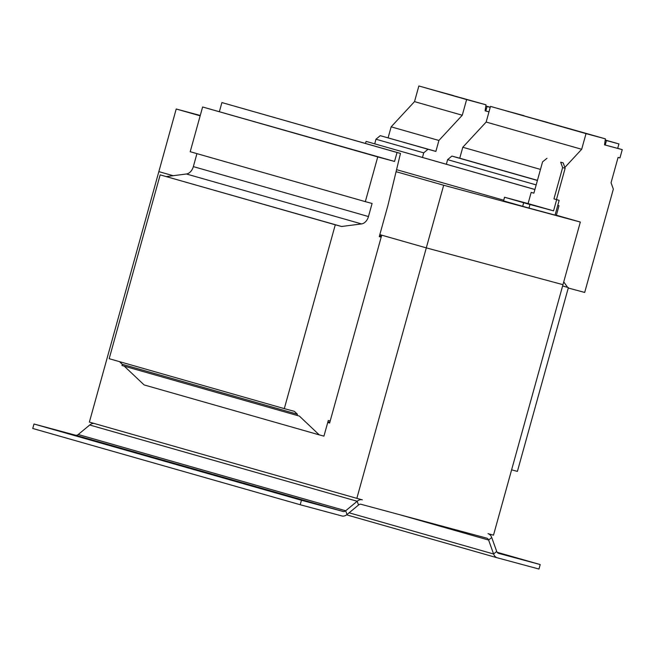 <?xml version="1.0" encoding="UTF-8"?>
<svg xmlns="http://www.w3.org/2000/svg" width="655" height="655" viewBox="0 0 655 655"><rect width="100%" height="100%" fill="white"/><g stroke="black" fill="none" stroke-linecap="round" stroke-linejoin="round"><path stroke-width="0.98" d="M98.029 441.757L69.7 434.044L98.029 441.757M301.808 499.855L273.479 492.142L301.808 499.855M497.432 552.656L504.497 554.523L497.235 552.427M456.715 96.735L477.282 102.368L456.715 96.735M432.84 89.923L453.399 95.556L432.84 89.923M528.986 117.327L548.022 122.542L528.986 117.327M505.111 110.515L524.147 115.73L505.111 110.515M576.752 130.943L595.788 136.158L576.752 130.943M552.869 124.139L571.905 129.354L552.869 124.139M446.383 164.233L447.594 159.648L451.901 156.086L459.753 158.199L462.79 147.26L486.157 122.051L490.497 106.397L605.408 138.852L604.516 144.861L622.25 149.635L619.949 157.929L618.074 157.421L611.058 182.737L613.342 189.123L584.686 292.441L568.262 288.02M617.698 148.341L622.25 149.635M605.228 140.014L618.926 143.92L617.69 148.39L605.212 145.033L606.456 140.555L605.204 140.203M604.516 144.829L605.212 145.033M559.01 205.727L557.757 205.392L559.01 205.727L556.373 215.225M562.596 286.014L568.384 287.57L517.401 471.404L511.612 469.84M562.612 285.924L568.384 287.57M330.194 420.985L328.286 420.477L323.938 436.132L319.231 434.863L299.327 416.04L297.1 415.442L297.427 414.247L294.357 411.34L284.303 408.63L335.286 224.796L341.566 226.491L361.544 223.92A9.285 6.509 -74.1 0 0 368.462 216.543L372.089 203.468L365.334 201.642L377.738 156.913L394.547 161.441L397.028 152.5L400.483 153.426L387.948 205.334L379.261 236.643L381.177 237.159M124.262 366.161L144.108 384.927L319.231 434.863M297.427 414.247L122.305 364.319L121.977 365.515L297.1 415.442M122.305 364.319L119.472 361.634M335.286 224.796L160.164 174.869L109.18 358.703L284.303 408.63M160.164 174.869L341.566 226.491M166.444 176.563L186.421 173.993L361.544 223.92M196.942 153.63L193.34 166.616A9.285 6.509 -74.1 0 1 186.421 173.993M377.738 156.913L202.616 106.986L190.212 151.714L365.334 201.642M202.616 106.986L394.547 161.441M219.425 111.514L221.906 102.565L397.028 152.5M221.906 102.565L400.483 153.426M381.349 236.52L379.441 236.005M365.465 143.445L366.104 141.398L534.898 189.524M366.104 141.398L534.906 189.475M553.942 198.891L559.165 200.34L556.455 199.57L565.142 168.253L562.629 167.582L553.942 198.891L556.455 199.57M562.629 167.582L560.68 162.203L563.194 162.874L565.142 168.253M560.68 162.203L563.194 162.874M546.99 158.297L542.569 161.859L533.882 193.168L531.18 192.398L528.077 203.582L553.549 210.844L529.985 204.499L528.994 208.077L522.674 206.325L523.664 202.747L529.985 204.499M531.18 192.398L533.89 193.135M556.652 199.66L553.549 210.844M528.077 203.582L504.514 197.237L523.664 202.747M504.555 197.294L503.564 200.88L522.674 206.325M559.165 200.34L555.072 215.102L528.994 208.077M503.564 200.88L504.514 197.237M555.137 214.865L580.33 222.053L443.672 185.25L396.078 171.684M200.168 115.829L176.211 109L158.846 171.618L173.149 175.696L158.846 171.618L89.383 422.098L356.844 498.357L426.307 247.877L379.826 234.621M503.695 200.201L396.562 169.661M200.266 115.476L176.211 109M443.672 185.25L426.307 247.868L562.964 284.671L493.502 535.151L488 533.678A9.285 6.509 105.9 0 1 488.065 533.694A9.285 6.509 105.9 0 1 491.717 537.493L496.703 551.436L493.6 553.999L488.622 540.056A4.642 3.25 105.9 0 0 486.796 538.156A4.642 3.25 105.9 0 0 486.763 538.148L361.101 504.309A4.642 3.25 105.9 0 0 358.514 505.021L347.027 514.527A9.285 6.509 -74.1 0 1 341.861 515.952L300.211 504.735L301.447 500.264L343.097 511.473A4.642 3.25 -74.1 0 0 345.684 510.769L357.171 501.255L358.514 505.021M580.33 222.053L562.964 284.671L426.307 247.877L381.726 235.17L329.629 423.024L327.729 422.483M379.728 234.973L381.644 235.489M329.809 422.369L327.901 421.853M300.211 504.735L32.75 428.476L33.995 424.006L75.636 435.223A4.642 3.25 105.9 0 0 78.223 434.511L89.71 425.005L357.171 501.255A9.285 6.509 105.9 0 1 362.338 499.831L356.844 498.357M33.995 424.006L301.447 500.264M89.71 425.005A9.285 6.509 -74.1 0 1 94.083 423.441M498.496 553.319L498.561 553.344A4.642 3.25 -74.1 0 1 498.529 553.336A4.642 3.25 -74.1 0 1 496.703 551.436M498.561 553.344L540.211 564.561L538.967 569.031L497.317 557.814A9.285 6.509 -74.1 0 1 497.251 557.798A9.285 6.509 -74.1 0 1 493.6 553.999L349.107 512.8M540.211 564.561L497.12 552.271M374.742 143.805L375.954 139.228L423.711 152.844L428.018 149.283L435.878 151.395L438.907 140.457L462.274 115.239L466.614 99.585L486.002 104.808L485.109 110.818L488.982 111.858L485.813 110.99L487.05 106.519L485.805 106.159M422.508 157.429L423.711 152.844M485.118 110.793L485.813 110.99M375.954 139.228L380.26 135.659L428.018 149.283M380.26 135.659L435.878 151.395M388.112 137.779L391.15 126.841L438.907 140.457M391.15 126.841L414.517 101.623L462.274 115.239M414.517 101.623L418.856 85.969L466.614 99.585M418.856 85.969L486.002 104.808M490.227 107.371L487.05 106.519M485.83 105.971L490.267 107.232M447.594 159.648L536.175 184.906M451.901 156.086L537.411 180.469M459.753 158.199L537.436 180.354M462.79 147.26L540.473 169.408M486.157 122.051L581.681 149.283L586.02 133.628L605.408 138.852M490.497 106.397L586.02 133.628M567.598 287.349L563.734 281.887M564.847 167.443L581.681 149.283M618.926 143.92L606.456 140.555M193.34 166.616L368.462 216.543M75.636 435.223L343.097 511.473M78.223 434.511L345.684 510.769L347.027 514.527M491.717 537.493L488.622 540.056L399.566 514.666M497.251 557.798L346.61 514.846L497.186 557.782"/></g></svg>
